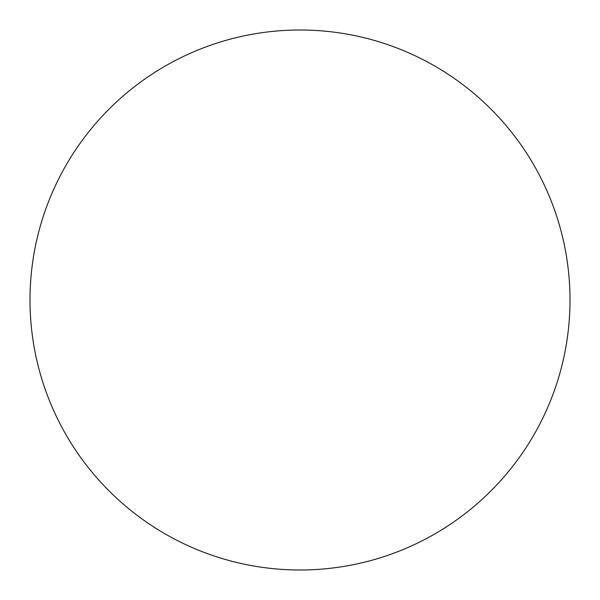 <?xml version="1.0" encoding="UTF-8"?>
<svg xmlns="http://www.w3.org/2000/svg" width="600" height="600" viewBox="0 0 600 600"><rect width="100%" height="100%" fill="white"/><g stroke="black" fill="none" stroke-linecap="round" stroke-linejoin="round"><path stroke-width="0.9" d="M570 300A270 270 0 0 1 300 570A270 270 0 0 1 30 300A270 270 0 0 1 300 30A270 270 0 0 1 570 300"/></g></svg>
